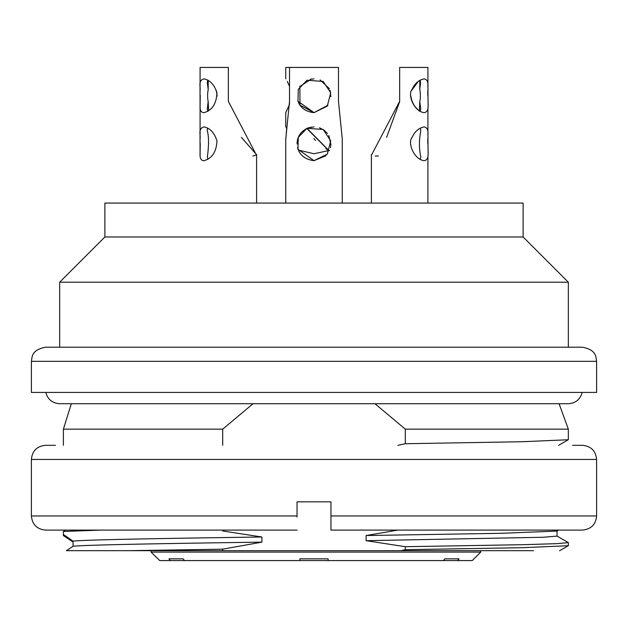 <?xml version="1.0" encoding="UTF-8"?>
<svg xmlns="http://www.w3.org/2000/svg" width="628" height="628" viewBox="0 0 628 628"><rect width="100%" height="100%" fill="white"/><g stroke="black" fill="none" stroke-linecap="round" stroke-linejoin="round"><path stroke-width="0.94" d="M71.333 403.725L63.389 429.16L63.389 445.315M222.689 530.99L261.892 536.995C163.343 538.424 85.086 539.727 73.052 541.132L63.389 534.459L63.389 531.469L65.485 530.095M73.052 541.132L73.052 546.266C85.165 544.916 163.437 543.495 261.892 542.145L261.892 536.995M558.637 530.095L556.965 531.06L501.56 533.298L366.108 535.543L366.108 540.684L405.311 546.698L405.311 549.704L400.79 550.678L66.419 550.678L73.052 546.266M63.389 534.459L63.389 535.621L73.052 542.011M397.846 445.315L405.311 443.729L405.311 429.16L374.947 403.725M222.689 445.315L222.689 429.16L253.053 403.725M261.892 542.145L222.689 549.17L222.689 550.678M366.108 535.543L397.846 530.095M104.876 236.992L523.124 236.992L523.124 203.079L104.876 203.079L104.876 236.992L59.66 282.208L59.66 347.206M523.124 236.992L568.34 282.208L59.66 282.208M314 347.206L582.47 347.206C596.592 349.984 595.846 356.877 596.6 361.336L31.4 361.336C32.154 356.877 31.408 349.984 45.53 347.206L314 347.206M596.6 361.336L596.6 392.421L31.4 392.421L31.4 361.336M558.637 445.315L568.269 439.749L521.978 441.735L405.311 443.729M559.085 403.725L568.34 429.16L405.311 429.16M366.108 540.684L543.047 537.262L557.036 536.108L557.036 531.021M405.311 546.698L523.728 544.672L556.785 543.66L568.34 542.631L568.34 545.646M559.54 550.772L568.269 545.724L521.986 547.71L405.311 549.704M400.79 550.678L533.525 550.678M129.187 550.678L222.689 549.17M222.689 429.16L63.389 429.16M63.389 531.469L101.477 530.095M151.05 550.678L151.05 552.091L159.74 560.569L151.05 552.091L480.734 552.091L472.256 560.569L457.569 560.569L459.068 558.841L444.938 558.841L443.439 560.569L328.13 560.569L328.13 558.841L299.87 558.841L299.87 560.569L299.87 558.841M183.062 558.841L168.932 558.841L170.431 560.569L184.561 560.569L183.062 558.841M328.13 558.841L328.13 560.569L184.561 560.569M457.569 560.569L443.439 560.569M170.431 560.569L159.74 560.569M217.155 95.974L216.252 90.322M200.073 86.334L200.175 90.432M200.246 95.393L200.081 107.906M208.606 110.826L208.206 101.846L208.645 110.795M241.38 137.344L256.734 154.873L252.817 156.066M200.073 134.376L200.175 138.474M200.246 143.435L200.081 155.948M342.26 138.733L338.476 101.344L338.476 67.432L289.524 67.432L289.524 101.344L285.803 138.733M298.198 101.838C300.836 108.173 306.095 111.776 314 112.648L297.986 101.249L298.276 89.349L306.974 80.266L323.185 81.436L330.713 92.826L327.314 106.093L314 112.648L327.902 105.276M329.472 150.422L314 153.742L298.394 150.1M297.507 147.619C299.658 155.14 305.153 159.496 314 160.69L297.986 149.291L298.276 137.391L306.974 128.308L323.185 129.478L330.713 140.868L327.314 154.135L314 160.69L325.932 155.744M324.488 130.412L319.526 127.798M307.791 127.963C300.592 131.511 297.028 136.888 297.091 144.095M289.524 67.432L285.74 67.432L285.74 78.869M299.996 105.127L299.87 86.107M287.247 81.381L289.524 86.35M289.477 104.531L285.74 112.648L285.74 126.911M300.027 105.166L299.964 101.626M306.982 128.316L329.048 150.689M315.617 140.484L313.804 138.49M325.877 148.773L329.119 150.642M328.954 150.744L306.77 128.41M286.831 128.669L285.866 126.911L286.831 128.662M411.748 90.322L418.209 81.436L419.794 80.321L419.794 89.529L420.548 82.7L420.069 80.133M427.919 67.432L427.919 85.62L427.919 67.432L399.659 67.432L399.659 101.344L371.399 155.312M419.794 89.529A16.956 8.478 -90 0 1 419.842 101.595M424.135 112.648C413.734 111.329 407.399 94.428 412.133 89.349C414.637 83.603 418.601 80.109 424.026 78.869C427.001 79.309 428.296 81.797 427.927 86.334L428.084 104.79C428.382 109.664 427.064 112.286 424.135 112.648M420.179 111.517L420.729 108.825L419.755 101.626M419.794 101.595L419.339 111.023M424.135 160.69C413.734 159.371 407.399 142.47 412.133 137.391C414.637 131.644 418.601 128.151 424.026 126.911C427.001 127.351 428.296 129.839 427.927 134.376L428.084 152.832C428.382 157.707 427.064 160.328 424.135 160.69M420.179 159.559L420.807 156.922C418.986 148.538 419.002 139.73 420.846 130.491L420.242 128.065M399.659 101.344L399.659 67.432M427.754 95.393L427.825 90.432M427.896 88.328L427.919 83.681M410.845 95.974C411.78 102.364 414.613 107.302 419.355 110.795M378.464 155.925L375.183 156.066M371.399 155.43L371.266 154.818M386.62 137.344L399.659 101.634M427.754 143.435L427.825 138.474M427.896 136.37L427.919 131.723M299.87 86.507L311.323 79.034M320.147 79.96L329.457 88.736M330.885 96.751L330.045 90.212M314 78.869L310.232 79.293M327.942 105.214L314 112.648L300.027 105.174M285.74 140.028L286.682 128.402M289.469 104.562L289.524 101.618M330.493 147.619L330.909 144.095M314 126.911L308.474 127.798M307.006 128.363L311.496 127.052M323.145 129.486L327.392 133.34M328.821 135.507L330.909 144.432M207.727 80.046L207.279 82.582L208.206 89.529L208.206 80.321M207.79 111.36L207.319 108.809L208.143 101.501A16.956 8.478 90 0 1 208.206 89.529M256.601 155.43L228.341 101.344L228.341 67.432L200.081 67.432L200.081 83.681M203.864 112.648C200.999 112.53 199.735 110.057 200.073 105.229L200.026 86.154C199.492 82.056 200.811 79.63 203.974 78.869C210.042 80.078 214.376 84.733 216.958 92.826C216.393 103.903 212.029 110.512 203.864 112.648M203.864 160.69C200.999 160.572 199.735 158.099 200.073 153.271L200.026 134.196C199.492 130.098 200.811 127.672 203.974 126.911C210.042 128.12 214.376 132.775 216.958 140.868C216.393 151.945 212.029 158.554 203.864 160.69M207.656 128.041L207.177 130.514C208.889 135.797 208.967 144.55 207.413 156.78L207.821 159.379M330.956 516.742L330.956 530.095L330.956 515.965L596.6 515.965L596.6 459.445C595.76 450.865 591.05 446.155 582.47 445.315L572.579 445.315M596.6 459.445L31.4 459.445L31.4 515.965L297.044 515.965L297.044 501.835L330.956 501.835L330.956 515.965M297.044 515.965L297.044 517.04M31.4 515.965C32.24 524.545 36.95 529.255 45.53 530.095L297.044 530.095M330.956 530.095L582.47 530.095C591.129 529.176 595.839 524.466 596.6 515.965M31.4 459.445C32.24 450.865 36.95 446.155 45.53 445.315L55.421 445.315M568.34 282.208L568.34 347.206M45.813 392.421C47.759 399.463 52.375 403.231 59.66 403.725L568.34 403.725C575.625 403.231 580.241 399.463 582.187 392.421M568.34 429.16L568.34 439.671M556.981 536.037L568.277 542.553M480.734 550.678L480.734 552.091M200.081 104.79L200.081 131.723M200.081 152.832L200.081 153.279M285.74 138.733L285.74 203.079M342.26 138.812L342.26 203.079M371.399 154.873L371.399 203.079M427.919 107.906L427.919 133.662L427.919 107.906M427.919 155.948L427.919 203.079L427.919 155.948M200.081 67.432L200.081 86.154M200.081 105.237L200.081 134.196M256.601 155.022L256.601 203.079"/></g></svg>
